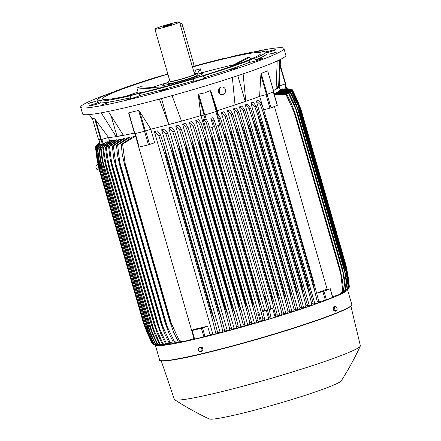 <?xml version="1.0" encoding="UTF-8"?>
<svg xmlns="http://www.w3.org/2000/svg" width="441" height="441" viewBox="0 0 441 441"><rect width="100%" height="100%" fill="white"/><g stroke="black" fill="none" stroke-linecap="round" stroke-linejoin="round"><path stroke-width="0.66" d="M252.147 52.258A105.785 7.299 163.9 0 1 281.97 47.727A105.785 7.299 163.9 0 1 283.921 48.504L285.873 55.263A105.785 7.299 163.9 0 1 195.258 88.983A105.785 7.299 163.9 0 1 84.551 114.71A105.785 7.299 163.9 0 1 82.599 113.938L80.648 107.174A105.785 7.299 163.9 0 1 114.329 91.706M172.067 95.636L181.51 121.126A90.719 6.257 -16.1 0 0 200.842 115.592L198.439 95.587L198.726 94.076L204.657 92.93L210.247 90.598L211.129 91.756L217.259 110.63L216.774 111.314L211.129 91.756M262.114 50.919L262.77 50.88M231.646 69.171L237.396 67.743L230.009 69.882L231.646 69.171M108.563 102.698L101.799 104.798L108.563 102.698M283.921 48.504A105.785 7.299 163.9 0 1 193.307 82.224A105.785 7.299 163.9 0 1 82.599 107.951A105.785 7.299 163.9 0 1 80.648 107.174M95.256 101.546L87.93 103.596L91.949 102.163L95.256 101.546M165.061 89.286L168.038 88.696L163.628 90.24L160.645 90.829L165.061 89.286M269.313 54.138L276.639 52.082L272.621 53.515L269.313 54.138M266.551 51.9A6.731 0.463 163.9 0 1 275.322 49.734A6.731 0.463 163.9 0 1 275.449 49.783A6.731 0.463 163.9 0 1 266.794 52.733M192.403 66.657A88.156 6.08 163.9 0 1 224.337 58.295A6.731 0.463 163.9 0 0 227.209 57.848A6.731 0.463 163.9 0 0 232.98 56.244A88.156 6.08 163.9 0 1 263.646 50.858A6.731 0.463 163.9 0 0 261.982 51.674A6.731 0.463 163.9 0 0 262.103 51.724A6.731 0.463 163.9 0 0 265.686 51.035A88.156 6.08 163.9 0 1 266.452 51.547L266.981 53.394A88.156 6.08 163.9 0 1 255.515 59.993A6.731 0.463 163.9 0 1 262.312 58.515A6.731 0.463 163.9 0 1 261.226 59.105A6.731 0.463 163.9 0 1 255.058 61.09A6.731 0.463 163.9 0 1 249.755 62.291A88.156 6.08 163.9 0 1 203.957 77.737A6.731 0.463 163.9 0 1 206.085 77.473A6.731 0.463 163.9 0 1 200.887 79.452A6.731 0.463 163.9 0 1 193.147 81.205A6.731 0.463 163.9 0 1 193.77 80.813A88.156 6.08 163.9 0 1 139.698 95.537A6.731 0.463 163.9 0 1 139.703 95.554A6.731 0.463 163.9 0 1 136.346 96.948A6.731 0.463 163.9 0 1 129.648 98.85A6.731 0.463 163.9 0 1 126.771 99.286A6.731 0.463 163.9 0 1 131.054 97.593A88.156 6.08 163.9 0 1 100.388 102.974A6.731 0.463 163.9 0 1 93.872 104.986A6.731 0.463 163.9 0 1 89.247 105.945A6.731 0.463 163.9 0 1 89.121 105.895A6.731 0.463 163.9 0 1 98.354 102.797A88.156 6.08 163.9 0 1 97.588 102.284L97.053 100.443A88.156 6.08 163.9 0 1 108.519 93.845A6.731 0.463 163.9 0 0 113.574 92.175A6.731 0.463 163.9 0 0 114.66 91.585A6.731 0.463 163.9 0 0 114.285 91.541A88.156 6.08 163.9 0 1 160.083 76.1A6.731 0.463 163.9 0 0 165.689 74.606A6.731 0.463 163.9 0 0 167.812 73.934M263.646 50.858L263.823 51.47M249.755 62.291L249.22 60.45A6.731 0.463 163.9 0 1 248.845 60.406A6.731 0.463 163.9 0 1 249.931 59.816A6.731 0.463 163.9 0 1 254.986 58.151L255.515 59.993M193.77 80.813L193.235 78.972A6.731 0.463 163.9 0 1 197.816 77.384A6.731 0.463 163.9 0 1 203.422 75.891L203.957 77.737M131.054 97.593L130.525 95.747A6.731 0.463 163.9 0 1 136.297 94.142A6.731 0.463 163.9 0 1 139.169 93.696L139.698 95.537M98.354 102.797L97.819 100.956A6.731 0.463 163.9 0 1 101.402 100.267A6.731 0.463 163.9 0 1 101.524 100.316A6.731 0.463 163.9 0 1 99.859 101.132L100.388 102.974M97.819 100.956A88.156 6.08 163.9 0 1 97.053 100.443M130.525 95.747A88.156 6.08 163.9 0 1 99.859 101.132M193.235 78.972A88.156 6.08 163.9 0 1 139.169 93.696M249.22 60.45A88.156 6.08 163.9 0 1 203.422 75.891M266.452 51.547A88.156 6.08 163.9 0 1 254.986 58.151M192.513 67.032A82.544 5.694 163.9 0 1 259.534 52.501A82.544 5.694 163.9 0 1 261.061 53.107A82.544 5.694 163.9 0 1 190.352 79.419A82.544 5.694 163.9 0 1 103.966 99.495A82.544 5.694 163.9 0 1 102.444 98.889A82.544 5.694 163.9 0 1 167.872 74.149M197.083 74.209A20.837 1.439 163.9 0 1 202.364 73.443A20.837 1.439 163.9 0 1 202.75 73.597A20.837 1.439 163.9 0 1 184.9 80.24A20.837 1.439 163.9 0 1 163.093 85.306A20.837 1.439 163.9 0 1 162.707 85.152A20.837 1.439 163.9 0 1 167.828 82.654M167.657 82.065L168.098 83.597A15.226 1.053 -16.1 0 0 185.595 79.623A15.226 1.053 -16.1 0 0 197.359 75.152L196.912 73.619A15.226 1.053 163.9 0 1 185.154 78.09A15.226 1.053 163.9 0 1 167.657 82.065A15.226 1.053 163.9 0 1 169.807 80.852M194.448 73.741A15.226 1.053 163.9 0 1 196.912 73.619M181.163 23.059A3.528 0.623 73.2 0 1 181.201 23.042A3.528 0.623 73.2 0 1 181.245 23.037A3.528 0.623 73.2 0 1 182.883 26.471L193.351 62.727L191.372 63.328L194.602 74.281A12.822 0.882 163.9 0 1 184.702 78.046A12.822 0.882 163.9 0 1 169.967 81.398L154.89 29.161A12.822 0.882 163.9 0 1 164.791 25.396A12.822 0.882 163.9 0 1 179.526 22.05A12.822 0.882 163.9 0 1 169.625 25.815A12.822 0.882 163.9 0 1 154.89 29.161M191.372 63.328L179.526 22.05M168.065 25.683A4.553 0.314 163.9 0 1 162.839 26.879A4.553 0.314 163.9 0 1 166.351 25.534A4.553 0.314 163.9 0 1 171.582 24.354A4.553 0.314 163.9 0 1 168.065 25.683M193.351 62.727A3.528 0.623 73.2 0 1 193.704 66.045A3.528 0.623 73.2 0 1 193.66 66.051M234.292 65.351L249.882 57.181L250.471 59.226M229.535 67.004L247.484 57.606L249.882 57.181M197.127 74.204L200.302 68.802L201.476 72.87A82.544 5.694 163.9 0 1 233.846 64.744M201.476 72.87L201.151 73.498M194.249 73.052L196.074 69.954L200.302 68.802M151.908 87.461A82.544 5.694 163.9 0 1 167.789 82.522M159.923 87.963L140.47 86.75L136.886 87.957L155.53 89.121M142.344 92.456L138.061 92.026L136.886 87.957M126.374 96.144A82.544 5.694 163.9 0 1 138.061 92.026M114.368 91.827L114.285 91.541M111.281 116.457L117.025 136.352L116.204 136.627L101.215 112.819M123.32 135.244L117.025 136.352M108.348 111.446L123.397 135.365A90.719 6.257 -16.1 0 0 134.4 133.077M161.522 98.525L168.815 124.583L159.377 99.104M181.483 121.06L169.008 124.456M216.774 111.314L204.762 114.98L198.726 94.076M200.842 115.592L204.762 114.98M217.259 110.63A90.719 6.257 -16.1 0 0 235.036 104.958L232.357 77.473M237.798 75.676L245.235 101.43L235.031 104.87M243.112 73.884L245.786 101.331L245.235 101.43M273.514 90.559A90.719 6.257 -16.1 0 0 276.066 89.242L277.207 60.974M276.474 83.917L277.61 87.842L276.105 88.839M279.721 59.789L278.58 87.577L277.61 87.842M92.439 118.629L94.727 118.761L108.591 137.487A90.719 6.257 -16.1 0 0 116.204 136.627A90.719 6.257 -16.1 0 0 123.397 135.365M92.412 118.568L98.453 139.461L92.412 118.568M108.591 137.487L101.32 139.538L95.675 119.98M98.448 139.444L101.32 139.538M107.378 142.14L107.218 141.578L102.384 144.361L98.635 147.801A102.582 7.078 163.9 0 0 99.071 147.796L100.741 160.684L150.381 332.679L155.827 344.438L161.037 345.049M100.399 144.742L100.206 144.135M100.234 144.174L96.425 147.608A102.582 7.078 163.9 0 1 96.204 147.548L100.14 143.975M96.425 147.608L97.957 159.609L99.727 169.096A105.305 7.265 163.9 0 1 99.71 169.09L144.516 324.317M144.51 324.311L144.499 324.256A105.305 7.265 -16.1 0 0 144.51 324.262L148.093 333.319L153.181 344.25A102.582 7.078 -16.1 0 1 152.966 344.189L147.542 332.431L144.499 324.256L99.71 169.09L97.891 160.397M97.902 160.441L96.204 147.548M99.727 169.096L144.51 324.262M132.752 280.041L128.287 264.583M97.957 159.609L128.259 264.589M132.713 280.035L148.093 333.319M132.124 277.869L131.688 276.369M129.373 268.343L128.943 266.844M97.538 147.763L99.137 160.188L100.791 169.267L98.839 160.166L97.213 147.735L101.485 144.224L97.538 147.763A102.582 7.078 163.9 0 1 97.373 147.752A102.582 7.078 163.9 0 1 97.213 147.735M158.997 345.171A98.233 6.78 -16.1 0 1 158.821 345.16A98.233 6.78 -16.1 0 0 158.821 345.16L153.97 344.382L148.738 333.054L145.574 324.433L149.041 333.076L154.295 344.41L159.179 345.116M100.713 169.052L145.574 324.433M153.97 344.382A102.582 7.078 -16.1 0 0 154.13 344.393A102.582 7.078 -16.1 0 0 154.295 344.41M99.137 160.188L149.041 333.076M101.689 144.918L101.485 144.224M107.218 141.578L99.071 147.796M100.735 160.651L102.284 169.316A105.305 7.265 163.9 0 1 102.262 169.316L100.19 159.802L98.635 147.801M102.262 169.316L147.046 324.482A105.305 7.265 -16.1 0 0 147.074 324.482L150.381 332.679M102.284 169.316L147.074 324.482M160.552 345.193A98.233 6.78 -16.1 0 1 160.033 345.204L155.392 344.443L150.326 333.512L147.046 324.482M155.392 344.443A102.582 7.078 -16.1 0 0 155.827 344.438M108.558 137.493L109.555 140.955M150.866 129.202L145.381 131.137L139.736 111.579L150.866 129.202A90.719 6.257 -16.1 0 0 168.815 124.583A90.719 6.257 -16.1 0 0 181.51 121.126M128.97 114.131L128.827 112.775L138.601 110.454L139.83 111.738M134.615 133.689L145.381 131.137M138.827 147.085L148.468 144.863L154.664 142.746L150.761 129.241M216.68 111.364L217.986 115.878L217.215 116.413L219.728 125.128L216.145 126.214M258.062 321.765A90.719 6.257 -16.1 0 0 260.289 321.109L262.511 320.998L262.902 319.03L259.782 306.716L210.142 134.72L206.145 122.383A102.582 7.078 163.9 0 0 207.805 121.892L206.471 119.654L205.297 119.709L203.003 118.844L205.914 128.932L204.861 129.075L200.964 115.575M206.145 122.383L203.003 118.844M207.805 121.892L211.763 134.604L213.477 142.923A105.305 7.265 163.9 0 1 213.378 142.95L210.131 134.681M259.782 306.716L258.161 298.116L213.378 142.95M258.161 298.116A105.305 7.265 -16.1 0 0 258.261 298.088L261.243 306.032L264.561 318.534L264.462 320.42A98.233 6.78 -16.1 0 1 262.511 320.998M213.477 142.923L258.261 298.088M262.902 319.03A102.582 7.078 -16.1 0 0 264.561 318.534M212.115 135.872L260.84 304.692M209.773 128.138L213.378 127.047L210.848 118.271L212.805 117.681L214.177 119.974A102.582 7.078 163.9 0 1 213.361 120.222A102.582 7.078 163.9 0 1 212.54 120.47L210.848 118.271M214.177 119.974L218.273 133.127L219.861 141.01L218.174 137.46L212.54 120.47M262.604 311.081A90.719 6.257 -16.1 0 0 264.765 310.436L266.325 310.481L262.737 311.567M211.956 127.477L264.765 310.436M216.399 132.361L266.298 305.249C265.201 301.164 264.65 298.138 264.644 296.176L267.808 304.792L270.939 316.621L270.84 318.501A98.233 6.78 -16.1 0 1 269.875 318.793A98.233 6.78 -16.1 0 1 268.911 319.086L269.297 317.118A102.582 7.078 -16.1 0 0 270.118 316.87A102.582 7.078 -16.1 0 0 270.939 316.621M269.297 317.118L266.298 305.249M218.626 134.406L267.097 302.333M268.982 309.158A90.719 6.257 -16.1 0 0 271.083 308.518L272.676 308.562L269.109 309.637M218.273 125.569L271.083 308.518M218.014 113.877L217.997 116.06M217.97 114.324L220.472 118.056A102.582 7.078 163.9 0 1 218.857 118.552L217.215 116.413M220.472 118.056L224.96 132.554L226.261 139.058A105.305 7.265 163.9 0 1 226.161 139.086L223.593 133.055L218.857 118.552M226.161 139.086L270.95 294.252A105.305 7.265 -16.1 0 0 271.044 294.224L273.982 302.427L277.229 314.698L277.13 316.583A98.233 6.78 -16.1 0 1 275.228 317.167L275.614 315.194A102.582 7.078 -16.1 0 0 277.229 314.698M226.261 139.058L271.044 294.224M222.578 130.034L272.72 303.739L270.95 294.252M275.614 315.194L272.72 303.739M225.07 132.973L273.26 299.924M217.17 110.752L218.317 114.71M219.238 93.409L219.607 87.924M221.294 94.583A3.848 3.556 -79.9 0 1 221.233 94.572A3.848 3.556 -79.9 0 1 218.345 91.028A3.848 3.556 -79.9 0 1 220.991 87.109A3.848 3.556 -79.9 0 1 222.584 86.998A3.848 3.556 -79.9 0 1 222.639 87.009M222.948 94.49A3.848 3.556 100.1 0 0 225.588 90.57A3.848 3.556 100.1 0 0 222.699 87.02A3.848 3.556 100.1 0 0 221.112 87.131A3.848 3.556 100.1 0 0 218.466 91.05A3.848 3.556 100.1 0 0 221.354 94.594A3.848 3.556 100.1 0 0 222.948 94.49M235.036 104.958A90.719 6.257 -16.1 0 0 245.786 101.331A90.719 6.257 -16.1 0 0 259.595 96.359L260.857 74.992L266.502 94.545L267.207 94.324L261.177 73.426L267.693 70.825L273.712 91.673M273.828 91.667L268.045 72.307M260.851 75.179L261.177 73.426M273.729 91.722L267.207 94.324M266.502 94.545L259.595 96.359M263.724 109.809L271.006 107.841L277.35 105.289L273.464 91.827M262.103 104.765L259.672 96.336M276.066 89.242A90.719 6.257 -16.1 0 0 278.58 87.577A90.719 6.257 -16.1 0 0 279.219 86.651L280.498 59.397M280.41 65.742L285.625 83.812L279.28 85.912M291.931 89.683L291.865 89.556A102.582 7.078 163.9 0 0 291.644 89.495L286.656 88.713L285.283 83.961L286.639 88.707L281.904 89.06M291.865 89.556L281.838 88.828M100.019 143.54L95.73 147.327A102.582 7.078 163.9 0 1 95.62 147.233L99.969 143.369M95.73 147.327L97.191 158.942L99.071 168.804L97.384 160.623L95.62 147.233M152.487 343.969A102.582 7.078 -16.1 0 1 152.377 343.875L146.748 331.649L143.843 323.953L99.054 168.793A105.305 7.265 163.9 0 1 99.054 168.793L143.854 323.964L147.542 333.396L152.487 343.969L152.9 344.063M97.191 158.942L98.376 163.054M146.561 329.984L147.542 333.396M99.875 143.055L95.46 146.914A102.582 7.078 163.9 0 1 95.46 146.903A102.582 7.078 163.9 0 1 95.465 146.787L99.842 142.934M96.557 156.252L95.46 146.903L96.849 158.181L98.828 168.379L143.612 323.545L147.404 333.319L151.682 342.503M96.849 158.181L97.136 159.162M147.316 333.027L147.404 333.319M99.782 142.73L95.636 146.368A102.582 7.078 163.9 0 1 95.752 146.203L99.765 142.669M98.85 143.308L96.265 145.684M153.181 344.25L155.838 344.774M111.507 140.938L111.358 140.431A90.719 6.257 163.9 0 1 110.509 140.497L100.476 147.735A102.582 7.078 163.9 0 0 101.022 147.696L102.759 161.097L152.123 332.117L157.779 344.344L162.547 345.088L163.335 344.851M114.087 140.707L113.927 140.15A90.719 6.257 163.9 0 1 112.879 140.277L102.747 147.542A102.582 7.078 163.9 0 0 103.403 147.47L106.551 169.03A105.305 7.265 163.9 0 1 106.435 169.041L104.159 158.815L102.747 147.542M117.19 140.321L117.014 139.709A90.719 6.257 163.9 0 1 115.751 139.902L105.454 147.217A102.582 7.078 163.9 0 0 106.231 147.112L109.335 168.688A105.305 7.265 163.9 0 1 109.164 168.71L106.794 158.176L105.454 147.217M120.652 139.108A90.719 6.257 163.9 0 1 119.158 139.362L108.624 146.754A102.582 7.078 163.9 0 0 109.528 146.61L120.652 139.108L120.84 139.769M125.101 139.031L124.897 138.32A90.719 6.257 163.9 0 1 123.138 138.656L112.284 146.142A102.582 7.078 163.9 0 0 113.32 145.954L116.325 167.574A105.305 7.265 163.9 0 1 115.989 167.635L113.695 157.983L112.284 146.142M130.051 138.088L129.83 137.322A90.719 6.257 163.9 0 1 127.758 137.752L116.474 145.37A102.582 7.078 163.9 0 0 117.664 145.139L119.72 161.99L167.194 326.478L174.421 341.781L179.79 342.343L182.32 341.588M124.897 165.926L169.68 321.092A105.305 7.265 -16.1 0 0 170.215 320.982L179.371 340.783A102.582 7.078 -16.1 0 1 178.01 341.064L183.269 341.632A98.233 6.78 -16.1 0 0 184.988 341.268L194.001 338.572L135.558 136.087A90.719 6.257 163.9 0 1 133.099 136.627L121.247 144.416A102.582 7.078 163.9 0 0 122.615 144.135L125.426 165.822A105.305 7.265 163.9 0 1 124.897 165.926L122.267 154.493L121.247 144.416M207.606 326.18L201.41 328.291L192.133 330.496L193.875 329.438A90.719 6.257 -16.1 0 0 207.606 326.18L210.092 334.785A90.719 6.257 -16.1 0 0 212.827 334.102L214.932 334.162L215.533 332.2A102.582 7.078 -16.1 0 0 217.407 331.709L217.209 333.578A98.233 6.78 -16.1 0 1 214.932 334.162M160.651 135.067L163.986 145.629L166.323 156.097A105.305 7.265 163.9 0 1 165.573 156.29L158.777 135.552A102.582 7.078 163.9 0 0 160.651 135.067L157.393 130.861A90.719 6.257 163.9 0 1 154.383 131.622L212.827 334.102M217.314 332.966A90.719 6.257 -16.1 0 0 220.098 332.255L222.077 332.31L222.622 330.342A102.582 7.078 -16.1 0 0 224.452 329.857L224.282 331.726A98.233 6.78 -16.1 0 1 222.077 332.31M167.696 133.21L171.086 143.987L173.357 154.24A105.305 7.265 163.9 0 1 172.69 154.422L165.86 133.7A102.582 7.078 163.9 0 0 167.696 133.21L164.532 129.02A90.719 6.257 163.9 0 1 161.654 129.77L220.098 332.255M224.37 331.141A90.719 6.257 -16.1 0 0 227.198 330.392L229.088 330.447L229.585 328.479A102.582 7.078 -16.1 0 0 231.382 327.994L231.233 329.868A98.233 6.78 -16.1 0 1 229.088 330.447M171.527 127.168A90.719 6.257 163.9 0 1 168.754 127.907L227.198 330.392M231.31 329.289A90.719 6.257 -16.1 0 0 234.16 328.523L235.974 328.573L236.437 326.605A102.582 7.078 -16.1 0 0 238.201 326.114L238.074 327.994A98.233 6.78 -16.1 0 1 235.974 328.573M178.401 125.305A90.719 6.257 163.9 0 1 175.716 126.038L234.16 328.523M238.14 327.431A90.719 6.257 -16.1 0 0 240.99 326.638L242.754 326.693L243.189 324.719A102.582 7.078 -16.1 0 0 244.926 324.234L244.81 326.114A98.233 6.78 -16.1 0 1 242.754 326.693M185.165 123.425A90.719 6.257 163.9 0 1 182.546 124.158L240.99 326.638M244.876 325.552A90.719 6.257 -16.1 0 0 247.71 324.752L249.435 324.802L249.849 322.834A102.582 7.078 -16.1 0 0 251.557 322.343L251.453 324.223A98.233 6.78 -16.1 0 1 249.435 324.802M191.824 121.54A90.719 6.257 163.9 0 1 189.266 122.267L247.71 324.752M251.513 323.666A90.719 6.257 -16.1 0 0 254.325 322.856L256.017 322.9L256.419 320.932A102.582 7.078 -16.1 0 0 258.101 320.442L258.002 322.327A98.233 6.78 -16.1 0 1 256.017 322.9M198.384 119.643A90.719 6.257 163.9 0 1 195.881 120.371L254.325 322.856M260.289 321.109L257.809 312.509A90.719 6.257 -16.1 0 0 258.349 312.349L257.809 312.509M205.429 128.998L258.349 312.349M199.861 124.588C198.274 122.212 196.857 120.768 195.611 120.25M206.812 144.885A105.305 7.265 163.9 0 0 207.011 144.824L205.181 136.109L201.344 123.8A102.582 7.078 163.9 0 1 199.663 124.29L203.814 137.118L253.178 308.132L251.596 300.051L206.812 144.885L203.814 137.107M198.191 119.5C199.089 120.117 200.192 121.639 201.493 124.075M207.011 144.824L251.794 299.99L254.44 306.837L258.101 320.442M256.419 320.932L253.178 308.132M205.528 137.36L254.496 307.013M193.323 126.523C191.703 124.119 190.264 122.664 188.996 122.151M200.164 146.809A105.305 7.265 163.9 0 0 200.462 146.726L198.527 137.642L194.801 125.696A102.582 7.078 163.9 0 1 193.092 126.187L197.419 139.549L246.475 309.499L244.948 301.975L200.164 146.809L197.419 139.532M191.626 121.396C192.535 122.014 193.649 123.546 194.961 125.994M200.462 146.726L245.246 301.892L248.421 310.508L251.557 322.343M244.948 301.975A105.305 7.265 -16.1 0 0 245.246 301.892M249.849 322.834L246.475 309.499M198.869 138.871L248.062 309.301M186.703 128.469C185.049 126.027 183.572 124.555 182.276 124.042M193.428 148.727A105.305 7.265 163.9 0 0 193.825 148.617L191.791 139.191L188.169 127.587A102.582 7.078 163.9 0 1 186.433 128.077L190.953 142.024L239.672 310.806L238.217 303.893L193.428 148.727L190.953 142.008M184.966 123.287C185.893 123.899 187.017 125.448 188.351 127.923M193.825 148.617L238.614 303.783L241.883 312.735L244.926 324.234M238.217 303.893A105.305 7.265 -16.1 0 0 238.614 303.783M243.189 324.719L239.672 310.806M192.127 140.403L241.53 311.55M186.609 150.635L184.415 144.538L232.76 312.046L231.398 305.8L186.609 150.635A105.305 7.265 163.9 0 0 187.1 150.502L184.977 140.767L181.444 129.472A102.582 7.078 163.9 0 1 179.68 129.963L175.716 126.038M178.203 125.161C179.145 125.779 180.297 127.344 181.653 129.858M184.514 144.863L179.652 129.886M187.1 150.502L231.889 305.663L235.119 314.477L238.201 326.114M231.398 305.8A105.305 7.265 -16.1 0 0 231.889 305.663M236.453 326.676L232.677 311.732M185.308 141.952L234.899 313.766M179.696 152.531L177.8 147.134L225.737 313.209L224.486 307.697L179.696 152.531A105.305 7.265 163.9 0 0 180.281 152.377L178.081 142.366L174.619 131.346A102.582 7.078 163.9 0 1 172.828 131.831L168.754 127.907M171.329 127.03C172.293 127.647 173.478 129.241 174.873 131.804M177.8 147.134L172.828 131.831M180.281 152.377L225.07 307.537L228.157 315.91L231.382 327.994M224.486 307.697A105.305 7.265 -16.1 0 0 225.07 307.537M229.585 328.479L225.737 313.209M178.401 143.529L228.168 315.943M165.86 133.7L161.654 129.77M173.357 154.24L218.146 309.406L221.652 319.19L224.452 329.857M171.108 149.797L218.582 314.279L172.69 154.422M217.474 309.582A105.305 7.265 -16.1 0 0 218.146 309.406M222.622 330.342L218.582 314.279M171.4 145.117L221.321 318.082M158.777 135.552L154.383 131.622M166.323 156.097L211.107 311.263L214.679 321.257L217.407 331.709M164.328 152.547L211.289 315.238L165.573 156.29M210.363 311.456A105.305 7.265 -16.1 0 0 211.107 311.263M215.533 332.2L211.289 315.238M164.289 146.726L214.359 320.188M135.558 136.087L122.615 144.135M125.426 165.822L170.215 320.982M178.01 341.064L173.517 332.045L169.68 321.092M124.715 161.952L171.67 324.642M129.83 137.322L117.664 145.139M119.715 161.985L120.586 166.786A105.305 7.265 163.9 0 1 120.156 166.869L117.582 155.607L116.474 145.37M120.156 166.869L164.945 322.029A105.305 7.265 -16.1 0 0 165.369 321.952L167.194 326.478M120.586 166.786L165.369 321.952M179.79 342.343A98.233 6.78 -16.1 0 1 178.307 342.64L173.23 342.012L168.727 332.812L164.945 322.029M173.23 342.012A102.582 7.078 -16.1 0 0 174.421 341.781M124.897 138.32L113.32 145.954M115.989 167.635L160.778 322.795A105.305 7.265 -16.1 0 0 161.108 322.74L170.083 342.602L175.253 343.219L177.387 342.58M116.325 167.574L161.108 322.74M175.253 343.219A98.233 6.78 -16.1 0 1 173.975 343.456L169.041 342.784L164.499 333.368L160.778 322.795M169.041 342.784A102.582 7.078 -16.1 0 0 170.083 342.602M115.322 161.963L163.258 328.038M111.463 161.853L112.587 168.203A105.305 7.265 163.9 0 1 112.339 168.242L110.145 158.975L108.624 146.754M109.522 146.533L111.523 162.189M112.339 168.242L157.123 323.407A105.305 7.265 -16.1 0 0 157.371 323.369L159.807 329.361L111.463 161.864M112.587 168.203L157.371 323.369M165.381 343.401A102.582 7.078 -16.1 0 0 166.285 343.252L171.312 343.919A98.233 6.78 -16.1 0 1 170.209 344.101L165.381 343.401L160.778 333.738L157.123 323.407M159.686 329.052L166.323 343.324M117.014 139.709L106.231 147.112M109.164 168.71L153.948 323.876A105.305 7.265 -16.1 0 0 154.124 323.848L162.988 343.754L167.9 344.454L169.327 344.03M109.335 168.688L154.124 323.848M167.9 344.454A98.233 6.78 -16.1 0 1 166.957 344.586L162.211 343.864L157.15 333.043L153.948 323.876M162.211 343.864A102.582 7.078 -16.1 0 0 162.988 343.754M108.106 161.687L156.82 330.469M113.927 140.15L103.403 147.47M106.435 169.041L151.224 324.207A105.305 7.265 -16.1 0 0 151.335 324.19L160.16 344.118L164.989 344.84L166.092 344.509M106.551 169.03L151.335 324.19M164.989 344.84A98.233 6.78 -16.1 0 1 164.195 344.934L159.504 344.189L154.708 333.947L151.224 324.207M159.504 344.189A102.582 7.078 -16.1 0 0 160.16 344.118M105.212 161.434L154.262 331.384M111.358 140.431L101.022 147.696M102.759 161.081L104.203 169.239A105.305 7.265 163.9 0 1 104.142 169.239L101.959 159.355L100.476 147.735M104.142 169.239L148.926 324.405A105.305 7.265 -16.1 0 0 148.992 324.4L152.123 332.117M104.203 169.239L148.992 324.4M162.547 345.088A98.233 6.78 -16.1 0 1 161.891 345.132L157.233 344.382L152.316 333.809L148.926 324.405M157.233 344.382A102.582 7.078 -16.1 0 0 157.779 344.344M171.312 343.919L173.081 343.39M179.371 340.783L184.988 341.268M194.255 339.123L203.896 336.896L210.092 334.785M258.856 312.36L261.342 320.965M264.468 320.392L268.911 319.086M266.325 310.481L268.806 319.08M270.846 318.468L275.228 317.167M272.676 308.562L275.156 317.162M277.191 315.999A90.719 6.257 -16.1 0 0 279.781 315.194L281.452 315.238L281.843 313.27A102.582 7.078 -16.1 0 0 283.442 312.768L283.331 314.654A98.233 6.78 -16.1 0 1 281.452 315.238M223.703 111.97A90.719 6.257 163.9 0 1 221.338 112.709L279.781 315.194M283.398 314.053A90.719 6.257 -16.1 0 0 285.9 313.259L287.593 313.303L287.99 311.335A102.582 7.078 -16.1 0 0 289.566 310.833L289.445 312.713A98.233 6.78 -16.1 0 1 287.593 313.303M229.794 110.024A90.719 6.257 163.9 0 1 227.457 110.774L285.9 313.259M289.517 312.096A90.719 6.257 -16.1 0 0 291.92 311.313L293.634 311.363L294.042 309.395A102.582 7.078 -16.1 0 0 295.602 308.887L295.464 310.767A98.233 6.78 -16.1 0 1 293.634 311.363M235.786 108.073A90.719 6.257 163.9 0 1 233.476 108.833L291.92 311.313M295.547 310.122A90.719 6.257 -16.1 0 0 297.829 309.362L299.577 309.417L300.007 307.443A102.582 7.078 -16.1 0 0 301.545 306.936L301.39 308.81A98.233 6.78 -16.1 0 1 299.577 309.417M241.674 106.11A90.719 6.257 163.9 0 1 239.386 106.882L297.829 309.362M301.479 308.132A90.719 6.257 -16.1 0 0 303.617 307.405L305.42 307.454L305.872 305.486A102.582 7.078 -16.1 0 0 307.388 304.974L307.212 306.848A98.233 6.78 -16.1 0 1 305.42 307.454M250.626 108.332L256.899 129.213A105.305 7.265 163.9 0 1 256.403 129.378L253.117 120.988L249.115 108.844A102.582 7.078 163.9 0 0 250.626 108.332L247.445 104.137A90.719 6.257 163.9 0 1 245.174 104.919L303.617 307.405M307.316 306.126A90.719 6.257 -16.1 0 0 309.273 305.437L311.142 305.486L311.633 303.524A102.582 7.078 -16.1 0 0 313.121 303.006L312.912 304.869A98.233 6.78 -16.1 0 1 311.142 305.486M256.364 106.358L262.715 127.223A105.305 7.265 163.9 0 1 262.169 127.41L254.876 106.876A102.582 7.078 163.9 0 0 256.364 106.358L253.084 102.152A90.719 6.257 163.9 0 1 250.83 102.951L309.273 305.437M313.038 304.086A90.719 6.257 -16.1 0 0 314.78 303.452L316.743 303.513L317.272 301.545A102.582 7.078 -16.1 0 0 318.738 301.021L318.49 302.879A98.233 6.78 -16.1 0 1 316.743 303.513M261.976 104.379L268.404 125.227A105.305 7.265 163.9 0 1 267.819 125.437L260.515 104.897A102.582 7.078 163.9 0 0 261.976 104.379L258.569 100.146A90.719 6.257 163.9 0 1 256.337 100.972L314.78 303.452M318.645 302.019A90.719 6.257 -16.1 0 0 318.997 301.881L318.639 300.641M316.726 293.199A90.719 6.257 -16.1 0 0 325.673 289.627L330.138 288.805L323.953 291.275L316.732 293.226M274.401 106.49L327.172 289.324M340.16 293.904L341.113 293.612L345.259 290.172L343.17 273.321L295.69 108.833L288.502 93.531A102.582 7.078 163.9 0 0 289.026 93.244L275.349 93.167A90.719 6.257 163.9 0 1 274.302 93.679L274.451 94.198M290.68 92.252L295.244 101.673L299.274 112.268A105.305 7.265 163.9 0 1 299.152 112.345L290.305 92.494A102.582 7.078 163.9 0 0 290.68 92.252L277.439 92.042A90.719 6.257 163.9 0 1 276.689 92.467L276.821 92.93M278.387 91.458L291.562 91.618A102.582 7.078 163.9 0 0 291.804 91.419L278.888 91.111A90.719 6.257 163.9 0 1 278.387 91.458L278.508 91.871M291.804 91.419L296.429 101.083L300.387 111.435A105.305 7.265 163.9 0 1 300.327 111.49L298 105.504L346.35 273.007L345.11 266.656A105.305 7.265 -16.1 0 0 345.176 266.601L347.321 277.383L348.561 288.061L349.079 287.543L347.172 272.962L298.458 104.181L292.317 90.896A102.582 7.078 163.9 0 0 292.438 90.736L279.759 90.355A90.719 6.257 163.9 0 1 279.484 90.631L279.594 91M299.373 106.149L298.48 103.051L292.609 90.317A102.582 7.078 163.9 0 0 292.609 90.19L280.101 89.76A90.719 6.257 163.9 0 1 280.029 89.975L280.123 90.3M280.018 89.303L292.339 89.777A102.582 7.078 163.9 0 1 292.449 89.87L280.063 89.468M293.149 91.248L292.449 89.87M292.609 90.317L280.029 89.975M292.609 90.19L297.427 100.427L301.214 110.2A105.305 7.265 163.9 0 1 301.214 110.222L298.474 103.034M346.847 270.625L347.53 273.001L346.003 265.388L301.214 110.222M346.003 265.388A105.305 7.265 -16.1 0 0 346.003 265.366L347.977 275.564L349.366 286.832A102.582 7.078 -16.1 0 1 349.371 286.843L348.274 277.494M301.214 110.2L346.003 265.366M349.178 287.157L349.366 286.959A102.582 7.078 -16.1 0 0 349.371 286.843M349.366 286.959L347.53 273.001M292.317 90.896L279.484 90.631M292.438 90.736L297.151 100.669L301.027 110.752A105.305 7.265 163.9 0 1 301.005 110.785L298.452 104.17M347.172 272.962L345.788 265.951L301.005 110.785M345.788 265.951A105.305 7.265 -16.1 0 0 345.81 265.917L347.877 276.424L349.195 287.378A102.582 7.078 -16.1 0 1 349.079 287.543M301.027 110.752L345.81 265.917M298.127 105.818L291.523 91.552M345.11 266.656L300.327 111.49M300.387 111.435L345.176 266.601M348.318 288.265A102.582 7.078 -16.1 0 0 348.561 288.061L344.592 291.54A98.233 6.78 -16.1 0 1 344.509 291.6L348.318 288.265M348.324 288.342L346.29 272.681M290.305 92.494L276.689 92.467M297.096 107.053L345.027 273.128L343.941 267.511L299.152 112.345M343.941 267.511A105.305 7.265 -16.1 0 0 344.057 267.433L346.058 277.053L347.442 288.894L343.6 292.212A98.233 6.78 -16.1 0 1 343.104 292.515L347.061 289.136A102.582 7.078 -16.1 0 0 347.442 288.894M299.274 112.268L344.057 267.433M347.061 289.136L345.027 273.128M288.502 93.531L274.302 93.679M289.026 93.244L293.552 102.45L297.642 113.254A105.305 7.265 163.9 0 1 297.454 113.354L295.69 108.828M343.17 273.321L342.244 268.519L297.454 113.354M342.244 268.519A105.305 7.265 -16.1 0 0 342.425 268.415L344.702 279.649L345.788 289.886L341.803 293.248A98.233 6.78 -16.1 0 1 341.113 293.612M297.642 113.254L342.425 268.415M345.259 290.172A102.582 7.078 -16.1 0 0 345.788 289.886M274.159 94.242L286.788 94.413A102.582 7.078 163.9 0 1 286.088 94.754L274.274 94.628M286.788 94.413L291.303 103.431L295.442 114.412A105.305 7.265 163.9 0 1 295.172 114.544L286.088 94.754M293.75 110.889L340.706 273.58L339.961 269.705L295.172 114.544M339.961 269.705A105.305 7.265 -16.1 0 0 340.226 269.572L342.552 280.983L343.545 291.054L339.372 294.478A98.233 6.78 -16.1 0 1 338.456 294.908L342.85 291.396A102.582 7.078 -16.1 0 0 343.545 291.054M295.442 114.412L340.226 269.572M342.85 291.396L340.706 273.58M260.515 104.897L256.337 100.972M267.819 125.437L312.603 280.603A105.305 7.265 -16.1 0 0 313.193 280.393L318.738 301.021M268.404 125.227L313.193 280.393M263.679 114.462L314.929 292.008L312.603 280.603M317.272 301.545L314.929 292.008M268.15 124.246L313.496 281.347M254.876 106.876L250.83 102.951M262.169 127.41L306.953 282.576A105.305 7.265 -16.1 0 0 307.498 282.389L313.121 303.006M262.715 127.223L307.498 282.389M258.079 116.606L309.229 293.811L306.953 282.576M311.633 303.524L309.229 293.811M262.224 125.266L308.121 284.28M249.419 109.28C247.732 106.81 246.221 105.316 244.898 104.804M256.403 129.378L301.192 284.544A105.305 7.265 -16.1 0 0 301.683 284.379L307.388 304.974M256.899 129.213L301.683 284.379M252.379 118.783L303.402 295.569L301.192 284.544M305.872 305.486L303.402 295.569M256.215 126.396L302.598 287.08M241.475 105.972C242.451 106.595 243.641 108.194 245.047 110.768M243.509 111.176C241.861 108.745 240.4 107.279 239.116 106.766M244.783 110.294A102.582 7.078 163.9 0 1 243.25 110.801L246.58 120.983L297.466 297.284L295.321 286.501A105.305 7.265 -16.1 0 0 295.751 286.358L297.708 292.427M249.363 124.93L250.968 131.197A105.305 7.265 163.9 0 1 250.538 131.335L246.58 120.983M244.761 110.217L249.457 125.244M250.538 131.335L295.321 286.501M250.968 131.197L295.751 286.358M297.62 292.113L301.561 307.013M300.007 307.443L297.466 297.284M250.135 127.609L296.947 289.787M235.588 107.935C236.536 108.552 237.693 110.123 239.061 112.648M237.506 113.072C235.896 110.68 234.463 109.23 233.206 108.712M240.698 123.21L244.573 133.287A105.305 7.265 163.9 0 0 244.931 133.171L243.708 127.907L238.84 112.246A102.582 7.078 163.9 0 1 237.286 112.753L240.698 123.21L291.424 298.959L289.362 288.453A105.305 7.265 -16.1 0 0 289.715 288.337L291.567 293.717L295.602 308.887M244.573 133.287L289.362 288.453M244.931 133.171L289.715 288.337M294.042 309.395L291.424 298.959M243.978 128.877L291.181 292.416M229.596 109.886C230.522 110.504 231.657 112.053 232.997 114.539M231.426 114.98C229.844 112.609 228.432 111.171 227.192 110.652M234.733 125.459L238.52 135.227A105.305 7.265 163.9 0 0 238.796 135.139L237.379 128.882L232.804 114.191A102.582 7.078 163.9 0 1 231.227 114.693L234.733 125.459L285.283 300.591L283.309 290.393A105.305 7.265 -16.1 0 0 283.585 290.305L285.691 296.264L289.566 310.833M238.52 135.227L283.309 290.393M238.796 135.139L283.585 290.305M287.99 311.335L285.283 300.591M237.743 130.2L285.305 294.974M223.504 111.827C224.414 112.444 225.533 113.976 226.85 116.435M225.268 116.893C223.697 114.539 222.297 113.105 221.073 112.587M228.692 127.73L232.385 137.162A105.305 7.265 163.9 0 0 232.572 137.101L231.078 130.26L226.68 116.126A102.582 7.078 163.9 0 1 225.086 116.628L228.692 127.73L279.048 302.19L277.168 292.328A105.305 7.265 -16.1 0 0 277.356 292.267L279.715 298.755L283.442 312.768M232.385 137.162L277.168 292.328M232.572 137.101L277.356 292.267M281.843 313.27L279.048 302.19M231.442 131.567L279.329 297.477M318.997 301.881L326.434 299.88L332.779 297.322L330.292 288.723M332.597 296.694L338.456 294.908M342.558 292.681L343.104 292.515M288.993 88.972L286.893 88.674M347.343 289.246A100.013 6.902 163.9 0 1 347.464 289.456A100.013 6.902 163.9 0 1 270.212 318.826A100.013 6.902 163.9 0 1 155.276 344.928A100.013 6.902 163.9 0 1 155.271 344.68M350.904 306.159L360.352 345.672A96.811 6.681 163.9 0 1 360.291 346.08A96.811 6.681 163.9 0 1 285.57 374.078A96.811 6.681 163.9 0 1 174.597 399.678A96.811 6.681 163.9 0 1 174.327 399.364L161.268 360.892M360.291 346.08C354.746 358.114 348.401 369.701 341.257 380.842A68.923 4.757 163.9 0 1 288.122 400.66A68.923 4.757 163.9 0 1 209.227 418.95C197.243 413.327 185.7 406.905 174.597 399.678M333.093 308.237L334.3 307.95L334.785 309.069A2.084 1.185 -103.4 0 1 334.84 307.118A2.084 1.185 -103.4 0 1 335.32 306.627A2.084 1.185 -103.4 0 1 335.954 306.671L335.083 306.352L333.87 306.638L333.093 308.237L333.76 310.541L335.204 311.252L336.411 310.966L336.952 310.133A2.084 1.185 -103.4 0 1 336.472 310.618A2.084 1.185 -103.4 0 1 335.838 310.574A2.084 1.185 -103.4 0 1 334.785 309.069L334.967 310.255L336.411 310.966M333.76 310.541L334.967 310.255M337.007 308.182A2.084 1.185 -103.4 0 1 336.952 310.133L337.007 308.182L335.954 306.671A2.084 1.185 -103.4 0 1 337.007 308.182M335.083 306.352L334.3 307.95M200.947 351.885L201.757 351.565L203.092 350.016L202.425 347.706L200.423 346.951L198.852 348.087A2.084 1.709 68.2 0 1 199.608 347.624A2.084 1.709 68.2 0 1 200.517 347.69A2.084 1.709 68.2 0 1 201.851 349.222A2.084 1.709 68.2 0 1 201.515 351.152A2.084 1.709 68.2 0 1 200.76 351.615A2.084 1.709 68.2 0 1 199.85 351.549A2.084 1.709 68.2 0 1 198.522 350.016L198.952 351.13L200.947 351.885L202.281 350.336L201.62 348.032L199.619 347.271M198.285 348.82L198.522 350.016A2.084 1.709 68.2 0 1 198.852 348.087L198.285 348.82M203.092 350.016L202.281 350.336M202.425 347.706L201.62 348.032M182.883 26.471L180.909 27.072M216.277 111.496L210.247 90.598M204.089 115.145L198.444 95.587M100.757 139.659L94.727 118.761M101.865 139.384L103.183 143.948M101.033 139.61L102.4 144.361M98.867 139.499L100.217 144.174M144.631 131.352L138.601 110.454M134.858 133.673L128.827 112.775M145.69 131.027L149.587 144.532M144.571 131.368L148.468 144.863M135.293 133.568L139.185 147.062M215.93 111.601L217.308 116.385M204.993 114.908L206.377 119.687M203.985 115.162L205.297 119.709M273.304 91.893L277.196 105.371M267.114 94.363L271.006 107.841M266.044 94.666L269.942 108.177M285.294 83.961L280.377 66.927M284.759 84.132L286.077 88.696M194.619 339.096L192.133 330.496M203.896 336.896L201.41 328.291M205.015 336.566L202.535 327.966M325.37 300.211L322.889 291.606M326.434 299.88L323.953 291.275M332.624 297.41L330.138 288.805M347.464 289.456L351.808 304.51A100.013 6.902 163.9 0 1 274.556 333.881A100.013 6.902 163.9 0 1 159.625 359.983C157.36 362.044 172.293 361.223 202.022 353.925C224.254 348.633 248.443 342.051 274.589 334.179A99.694 6.88 163.9 0 1 160.21 360.479M351.576 305.244A99.694 6.88 163.9 0 1 274.589 334.179C307.096 324.295 330.259 316.23 344.09 309.99C347.982 308.193 350.413 306.76 351.383 305.696L351.808 304.51M99.33 170.127L97.064 169.592L95.884 167.966L96.017 165.965L97.924 164.162M162.707 85.152L163.264 87.07M193.704 66.045L192.348 66.459M181.201 23.042L179.922 23.428M202.75 73.597L203.301 75.51M92.786 119.864L89.347 114.572M98.85 139.494L100.195 144.163M102.147 168.958L147.134 324.824M134.582 133.717L128.766 113.563M134.891 133.667L138.777 147.123M211.763 134.604L261.215 305.933M218.273 133.127L267.472 303.584M224.712 131.677L273.64 301.192M285.636 83.818L280.41 65.709M205.181 136.109L254.865 308.237M198.527 137.642L248.421 310.508M191.791 139.191L241.883 312.735M184.977 140.767L235.246 314.924M178.081 142.366L228.51 317.079M171.086 143.987L221.652 319.19M163.986 145.629L214.679 321.257M124.505 164.631L170.039 322.382M119.809 165.695L165.265 323.192M115.674 166.588L161.059 323.832M112.058 167.332L157.371 324.311M108.927 167.933L154.157 324.642M106.237 168.401L151.39 324.835M103.982 168.738L149.052 324.896M194.205 339.162L191.719 330.557M280.145 89.755L279.225 86.563M267.759 122.857L313.898 282.709M261.844 123.899L308.518 285.619M255.841 125.046L302.995 288.408M249.76 126.269L297.339 291.104M243.603 127.548L291.567 293.717M237.379 128.882L285.691 296.264M231.078 130.26L279.715 298.755M155.276 344.928L159.625 359.983"/></g></svg>
